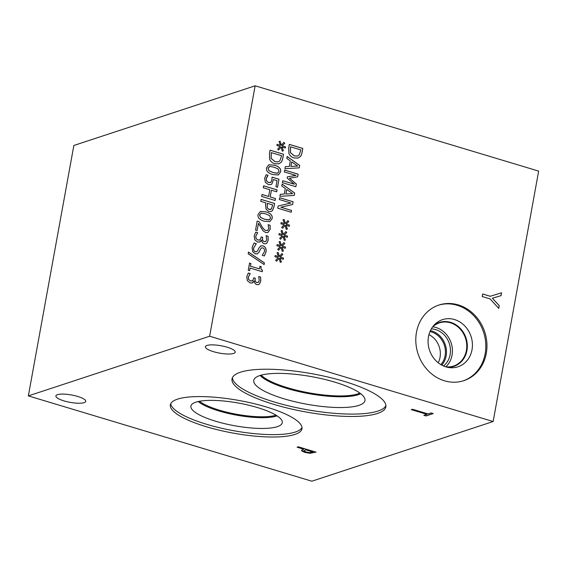 <?xml version="1.0" encoding="UTF-8"?>
<svg xmlns="http://www.w3.org/2000/svg" width="567" height="567" viewBox="0 0 567 567"><rect width="100%" height="100%" fill="white"/><g stroke="black" fill="none" stroke-linecap="round" stroke-linejoin="round"><path stroke-width="0.85" d="M281.062 247.34L278.56 250.253L277.688 249.31L280.233 246.688L276.923 245.766L277.15 244.533L280.438 245.582L279.042 241.797L280.155 241.443L281.395 245.49L283.897 242.57L284.769 243.527L282.21 246.135L285.52 247.056L285.293 248.289L282.019 247.212L283.394 251.032L282.281 251.372L281.062 247.34L278.539 250.231M282.019 247.212L283.337 251.046M285.52 247.056L285.244 248.268M282.21 246.135L285.463 247.07M284.769 243.527L282.153 246.149M283.861 242.612L284.712 243.541M281.395 245.49L280.155 241.443M279.042 241.797L280.091 241.464M280.438 245.582L277.143 244.568M285.052 225.368L282.557 228.281L281.679 227.339L284.23 224.716L280.92 223.795L281.14 222.562L284.428 223.611L283.032 219.826L284.145 219.472L285.392 223.511L287.887 220.598L288.759 221.548L286.207 224.163L289.51 225.078L289.29 226.318L286.009 225.241L287.384 229.061L286.278 229.401L285.052 225.368L282.536 228.26M286.009 225.241L287.327 229.075M289.51 225.078L289.241 226.297M286.207 224.163L289.453 225.099M288.759 221.548L286.151 224.178M287.852 220.641L288.702 221.569M285.392 223.511L284.145 219.472M283.032 219.826L284.088 219.493M284.428 223.611L281.14 222.597M295.854 186.72L282.387 182.673L282.735 180.724L294.337 184.218L287.143 178.024L287.356 176.833L295.939 175.423L284.336 171.936L284.662 170.121L298.136 174.168L297.647 176.826L289.489 178.229L296.343 184.02L295.854 186.72M296.343 184.02L295.797 186.706M289.489 178.229L296.286 184.034M298.136 174.168L297.597 176.84M284.662 170.15L298.072 174.189M295.939 175.423L287.356 176.847M294.337 184.218L282.735 180.76M297.675 166.053L291.743 161.886L290.864 166.429L297.675 166.053L290.864 166.429M291.743 161.886L290.921 166.407M286.789 158.434L287.15 156.464L299.716 165.451L299.284 167.846L284.918 168.732L285.293 166.677L289.298 166.485L290.311 160.893L286.789 158.434M289.298 166.485L285.286 166.691M299.716 165.451L299.227 167.853M287.136 156.513L299.659 165.472M290.538 146.796L290.424 152.594L294.358 155.932L297.583 156.045L299.128 155.025L300.907 149.915L290.481 146.818L290.368 152.615L294.301 155.946L297.555 156.053M302.806 148.441L302.204 151.772C301.715 154.337 301.042 155.975 300.177 156.69L298.029 158.051L293.968 157.952C291.424 157.094 289.723 155.535 288.865 153.267L288.731 147.753L289.34 144.387L302.806 148.441L302.147 151.793C301.658 154.352 300.985 155.996 300.12 156.712L298.001 158.058M289.333 144.422L302.75 148.455M292.657 193.645L286.732 189.484L285.853 194.02L292.657 193.645L285.853 194.02M286.732 189.484L285.91 194.006M281.771 186.026L282.132 184.055L294.705 193.049L294.266 195.445L279.9 196.324L280.275 194.275L284.28 194.077L285.3 188.492L281.771 186.026M284.28 194.077L280.275 194.29M294.705 193.049L294.209 195.445M282.125 184.112L294.642 193.063M291.211 212.242L277.745 208.188L278.142 206.005L290.935 203.021L279.318 199.527L279.651 197.713L293.118 201.767L292.615 204.531L280.878 207.217L291.544 210.428L291.211 212.242M291.544 210.428L291.162 212.228M280.878 207.217L291.488 210.442M293.118 201.767L292.558 204.545M279.644 197.748L293.061 201.788M290.935 203.021L278.142 206.012M283.053 236.354L280.559 239.267L279.68 238.324L282.231 235.702L278.921 234.781L279.148 233.547L282.43 234.596L281.034 230.812L282.146 230.457L283.394 234.504L285.888 231.584L286.767 232.541L284.209 235.149L287.519 236.063L287.292 237.304L284.01 236.226L285.392 240.047L284.28 240.387L283.053 236.354L280.537 239.246M284.01 236.226L285.336 240.061M287.519 236.063L287.242 237.282M284.209 235.149L287.462 236.085M286.767 232.541L284.152 235.163M285.853 231.627L286.711 232.555M283.394 234.504L282.146 230.457M281.034 230.812L282.09 230.478M282.43 234.596L279.141 233.583M279.063 258.325L276.568 261.238L275.69 260.296L278.241 257.673L274.931 256.752L275.151 255.519L278.44 256.567L277.043 252.783L278.156 252.428L279.403 256.475L281.898 253.555L282.77 254.512L280.218 257.12L283.521 258.042L283.302 259.275L280.02 258.198L281.395 262.018L280.289 262.358L279.063 258.325L276.547 261.217M280.02 258.198L281.338 262.032M283.521 258.042L283.252 259.254M280.218 257.12L283.465 258.056M282.77 254.512L280.155 257.135M281.863 253.598L282.713 254.526M279.403 256.475L278.156 252.428M277.043 252.783L278.099 252.45M278.44 256.567L275.144 255.554M255.136 85.801L209.627 336.224L493.141 421.529L311.864 481.199L28.35 395.894L73.859 145.471L255.136 85.801L538.65 171.106L493.141 421.529M458.271 304.904A39.81 35.09 -108.2 0 1 486.84 342.61A39.81 35.09 -108.2 0 1 463.82 380.67A39.81 35.09 -108.2 0 1 444.478 380.797A39.81 35.09 -108.2 0 1 415.909 343.099A39.81 35.09 -108.2 0 1 438.929 305.039A39.81 35.09 -108.2 0 1 458.271 304.904M499.243 305.663L498.754 308.377L490.058 298.894L482.219 296.534L482.68 293.975L490.278 296.265L501.582 292.799L501.065 295.641L492.369 298.256L499.243 305.663L498.705 308.328M258.495 282.217L259.232 280.559L258.722 276.54L260.629 277.114L260.763 281.182L259.438 284.039L258.467 284.627L256.716 284.591C255.143 283.954 254.299 282.749 254.193 280.984L252.195 282.976L250.16 282.919L247.361 280.715L246.773 276.731L248.325 272.989L250.238 273.563L248.353 277.086L248.7 279.531L250.649 280.97L252.762 280.679L253.796 277.787L255.292 278.234L255.171 278.886C254.852 280.764 255.426 281.983 256.894 282.543L258.495 282.217L257.886 282.572M252.138 281.041L252.762 280.679M264.42 262.89L264.116 264.576L248.169 253.732L248.466 252.067L264.42 262.89L264.066 264.541M265.923 241.329L266.66 239.678L266.15 235.652L268.056 236.233L268.191 240.302L266.866 243.158L265.895 243.746L264.144 243.711C262.571 243.073 261.734 241.868 261.621 240.103L259.622 242.088L257.588 242.038L254.789 239.834L254.2 235.851L255.752 232.101L257.666 232.676L255.781 236.205L256.135 238.65L258.077 240.082L260.196 239.798L261.224 236.9L262.719 237.353L262.599 238.005C262.28 239.884 262.854 241.103 264.321 241.662L265.923 241.329L265.321 241.691M259.594 240.153L260.196 239.798M275.13 200.484L261.663 196.43L262.018 194.488L268.609 196.465L269.835 189.732L263.244 187.748L263.598 185.799L277.065 189.853L276.71 191.802L271.423 190.207L270.204 196.947L275.484 198.535L275.13 200.484M281.055 147.108L278.553 150.028L277.681 149.086L280.226 146.463L276.923 145.542L277.143 144.309L280.431 145.358L279.035 141.573L280.148 141.218L281.388 145.258L283.89 142.345L284.762 143.295L282.203 145.903L285.513 146.825L285.293 148.058L282.012 146.988L283.387 150.801L282.281 151.148L281.055 147.108L278.532 150M280.906 162.481L278.758 163.835L274.697 163.743C272.153 162.885 270.452 161.319 269.594 159.051L269.46 153.544L270.069 150.177L283.535 154.224L282.933 157.562C282.444 160.121 281.771 161.765 280.906 162.481L278.73 163.842M280.594 171.985L278.269 174.983L272.741 174.551C267.978 173.155 265.923 170.894 266.575 167.768L268.907 164.749L274.428 165.188C279.205 166.585 281.26 168.853 280.594 171.985L278.234 174.99M271.855 184.034L270.778 184.665L268.333 184.558L265.328 182.29L264.661 178.3L266.121 174.7L268.028 175.274L266.214 178.803L266.646 181.164L268.708 182.574L270.799 182.326L271.855 180.115L272.054 177.124L278.992 179.215L277.539 187.245L275.952 186.77L277.072 180.618L273.478 179.541L271.855 184.034L270.743 184.679M270.204 182.652L270.799 182.326M272.387 210.704L271.061 211.534L268.85 211.484L266.093 209.301L265.491 204.503L265.788 202.851L260.77 201.342L261.125 199.4L274.591 203.447L273.925 207.125L272.387 210.704L271.033 211.541M272.117 218.656L269.786 221.654L264.257 221.222C259.502 219.826 257.446 217.565 258.091 214.439L260.423 211.42L265.951 211.86C270.728 213.256 272.784 215.524 272.117 218.656L269.757 221.662M257.106 230.571L255.547 230.103L257.184 221.073L259.098 221.647L261.692 226.155C263.322 228.841 264.746 230.287 265.973 230.5L267.794 230.28L268.666 228.657L268.148 224.695L270.069 225.276L270.197 229.266L267.851 232.562L265.703 232.52L263.145 230.946L258.41 223.384L257.106 230.571M267.291 230.542L267.794 230.28M260.48 246.021L263.081 245.809C265.42 246.73 266.405 248.757 266.043 251.89L264.378 255.979L262.238 255.334L264.47 251.557C264.739 249.622 264.222 248.403 262.904 247.892L261.713 247.857L260.459 249.168L259.204 251.961L257.262 253.881L255.278 253.846L252.662 251.656L252.138 247.467L254.059 242.981L256.305 243.654L253.711 247.793C253.392 249.976 253.945 251.287 255.363 251.734L256.575 251.762L257.758 250.55L258.85 248.084L261.033 245.773M249.622 270.665L248.247 270.246L249.544 263.102L250.919 263.52L250.437 266.178L259.466 268.893L259.948 266.235L261.181 266.603C260.721 268.524 261.167 269.722 262.507 270.197L262.23 271.713L250.097 268.063L249.622 270.665M250.097 268.063L249.572 270.643M262.507 270.197L262.181 271.699M261.181 266.603L261.125 266.625C260.664 268.545 261.111 269.743 262.45 270.218M259.941 266.27L261.125 266.625M259.466 268.893L250.437 266.178M250.919 263.52L250.38 266.192M249.537 263.138L250.862 263.535M261.713 247.857L260.402 249.189L259.147 251.975L257.234 253.888M260.423 246.043L263.024 245.823C265.363 246.751 266.348 248.778 265.987 251.911L264.321 256M256.277 243.796L253.655 247.807C253.336 249.997 253.881 251.309 255.306 251.748L256.575 251.762M254.037 243.009L256.249 243.675M258.41 223.384L257.057 230.556M270.069 225.276L270.14 229.288L267.822 232.576M268.148 224.73L270.012 225.29M259.098 221.647L261.635 226.176C263.265 228.862 264.69 230.308 265.909 230.514L267.737 230.301M257.177 221.109L259.041 221.669M261.38 213.149L259.53 214.907L260.558 217.494L264.562 219.252L268.836 219.932L270.622 218.21L269.601 215.595L265.59 213.851L261.437 213.128L259.587 214.886L260.614 217.473L264.619 219.231L269.311 219.833M268.772 219.953L269.282 219.84M261.437 213.128L260.855 213.256M260.395 211.427L265.895 211.881C270.665 213.277 272.72 215.545 272.061 218.678M267.319 203.312L267.319 208.004L269.162 209.436L271.409 208.996L272.684 204.928L267.263 203.333L267.263 208.025L269.105 209.457L270.622 209.492M274.591 203.447L273.868 207.146L272.33 210.726M261.118 199.428L274.534 203.468M273.478 179.541L271.799 184.048M278.992 179.215L277.483 187.23M272.054 177.159L278.936 179.229M266.646 181.164L268.652 182.588L270.743 182.347M266.993 176.776L266.157 178.825L266.589 181.185M268 175.416L266.937 176.798M266.1 174.728L267.971 175.295M269.864 166.478L268.014 168.236L269.034 170.823L273.046 172.574L277.313 173.261L279.099 171.539L278.078 168.923L274.067 167.18L269.92 166.457L268.071 168.215L269.098 170.802L273.103 172.559L277.795 173.162M277.256 173.282L277.766 173.169M269.92 166.457L269.332 166.578M268.878 164.756L274.371 165.21C279.148 166.606 281.204 168.874 280.537 172.007M271.267 152.587L271.154 158.384L275.087 161.715L278.312 161.836L279.85 160.815L281.636 155.705L271.21 152.608L271.097 158.406L275.03 161.737L278.284 161.843M283.535 154.224L282.876 157.576C282.387 160.142 281.707 161.786 280.849 162.502M270.062 150.205L283.479 154.245M282.012 146.988L283.33 150.822M285.513 146.825L285.236 148.044M282.203 145.903L285.456 146.846M284.762 143.295L282.146 145.925M283.854 142.388L284.705 143.316M281.388 145.258L280.148 141.218M279.035 141.573L280.091 141.24M280.431 145.358L277.135 144.344M275.484 198.535L275.08 200.47M270.204 196.947L275.427 198.556M271.423 190.207L270.147 196.969M277.065 189.853L276.661 191.781M263.591 185.834L277.008 189.874M268.609 196.465L262.011 194.516M262.719 237.353L262.542 238.027C262.223 239.898 262.797 241.117 264.265 241.684L265.866 241.351M261.217 236.935L262.663 237.375M256.135 238.65L258.02 240.103L260.14 239.813M257.638 232.817L255.724 236.219L256.071 238.664M255.731 232.13L257.609 232.697M260.26 241.769L259.594 242.102M261.493 240.061L260.203 241.783M266.866 243.158L265.866 243.753M268.056 236.233L268.134 240.316L266.809 243.172M266.143 235.688L268 236.248M248.459 252.124L264.364 262.911M255.292 278.234L255.115 278.907C254.796 280.785 255.37 282.005 256.837 282.564L258.439 282.231M253.789 277.816L255.235 278.255M248.7 279.531L250.593 280.984L252.705 280.693M250.21 273.705L248.296 277.107L248.644 279.552M248.303 273.018L250.182 273.577M252.832 282.649L252.166 282.983M254.066 280.941L252.776 282.671M259.438 284.039L258.439 284.641M260.629 277.114L260.707 281.204L259.381 284.053M258.715 276.576L260.572 277.135M492.369 298.256L499.187 305.684M501.582 292.799L501.008 295.655M490.278 296.265L501.526 292.82M482.673 294.011L490.221 296.279M411.252 409.629L412.457 409.239L428.078 413.938L431.118 412.939L433.216 413.57L425.93 415.965L423.832 415.335L426.873 414.335L411.252 409.629M426.873 414.335L411.451 409.565M425.93 415.965L424.038 415.271M433.032 413.513L425.952 415.845M312.778 451.927L305.712 449.801L304.018 451.027L306.13 451.984L309.483 452.586L312.8 451.807L305.733 449.681L304.04 450.907M303.862 450.623L304.018 451.027M315.84 452.09L310.284 453.217L304.968 452.303L301.516 450.262M310.262 453.338L304.947 452.423L301.807 450.978L301.502 450.318L303.699 449.199L297.094 447.207L298.299 446.81L316.017 452.14L310.284 453.217M303.699 449.199L297.299 447.143M209.627 336.224L28.35 395.894M227.126 347.21A15.153 3.756 10.3 0 1 235.241 352.157A15.153 3.756 10.3 0 1 213.525 351.682A15.153 3.756 10.3 0 1 205.417 346.735A15.153 3.756 10.3 0 1 227.126 347.21M77.608 396.425A15.153 3.756 10.3 0 1 85.723 401.372A15.153 3.756 10.3 0 1 64.014 400.897A15.153 3.756 10.3 0 1 55.899 395.95A15.153 3.756 10.3 0 1 77.608 396.425M294.819 434.45A66.892 16.578 10.3 0 1 219.294 430.197A66.892 16.578 10.3 0 1 170.348 404.838A66.892 16.578 10.3 0 1 177.514 399.154A66.892 16.578 10.3 0 1 253.031 403.406A66.892 16.578 10.3 0 1 301.977 428.758A66.892 16.578 10.3 0 1 294.819 434.45M377.466 413.471A78.168 19.37 10.3 0 1 289.22 408.502A78.168 19.37 10.3 0 1 232.023 378.876A78.168 19.37 10.3 0 1 240.387 372.228A78.168 19.37 10.3 0 1 328.64 377.197A78.168 19.37 10.3 0 1 385.836 406.83A78.168 19.37 10.3 0 1 377.466 413.471M438.206 362.781A19.562 17.244 71.8 0 0 428.943 334.643M429.992 331.575A19.562 17.244 -108.2 0 1 444.322 345.175A19.562 17.244 -108.2 0 1 440.871 364.624M441.792 365.148A20.525 18.094 71.8 0 0 445.534 345.53A20.525 18.094 71.8 0 0 431.693 330.937A20.525 18.094 71.8 0 0 430.424 330.604M445.875 366.806A22.715 20.022 71.8 0 0 451.665 344.729A22.715 20.022 71.8 0 0 436.058 327.535A22.715 20.022 71.8 0 0 432.72 326.847M443.529 365.991A20.525 18.094 71.8 0 0 449.312 343.531A20.525 18.094 71.8 0 0 431.317 328.895M432.536 327.024A22.715 20.022 -108.2 0 1 439.375 322.885A22.715 20.022 -108.2 0 1 465.5 338.201A22.715 20.022 -108.2 0 1 453.579 366.041A22.715 20.022 -108.2 0 1 445.619 366.771M438.369 305.23A39.81 35.09 -108.2 0 1 457.144 305.273A39.81 35.09 -108.2 0 1 485.692 342.645A39.81 35.09 -108.2 0 1 463.26 380.847M454.55 319.568A24.813 21.879 -108.2 0 1 472.261 348.046A24.813 21.879 -108.2 0 1 449.128 367.572A24.813 21.879 -108.2 0 1 445.953 366.877A24.813 21.879 -108.2 0 1 428.964 348.344A24.813 21.879 -108.2 0 1 434.882 324.296A24.813 21.879 -108.2 0 1 454.55 319.568M433.642 325.621A23.119 20.377 -108.2 0 1 439.439 322.439A23.119 20.377 -108.2 0 1 450.673 322.361A23.119 20.377 -108.2 0 1 467.265 344.261A23.119 20.377 -108.2 0 1 453.898 366.36A23.119 20.377 -108.2 0 1 447.349 367.246M439.432 322.439A23.119 20.377 -108.2 0 1 450.666 322.368A23.119 20.377 -108.2 0 1 467.258 344.261A23.119 20.377 -108.2 0 1 453.891 366.36M359.854 393.08A53.05 13.147 10.3 0 1 287.49 387.722A53.05 13.147 10.3 0 1 261.181 375.148M385.9 405.603A78.168 19.37 10.3 0 1 377.906 411.082A78.168 19.37 10.3 0 1 291.998 406.667A78.168 19.37 10.3 0 1 232.392 377.707M358.904 405.37A56.502 13.998 10.3 0 1 293.281 401.33A56.502 13.998 10.3 0 1 254.073 379.436A56.502 13.998 10.3 0 1 259.821 375.552A56.502 13.998 10.3 0 1 321.758 378.713A56.502 13.998 10.3 0 1 364.999 399.593A56.502 13.998 10.3 0 1 358.904 405.37M360.704 393.718A53.716 13.31 10.3 0 1 358.266 394.71A53.716 13.31 10.3 0 1 305.776 393.066A53.716 13.31 10.3 0 1 260.161 375.446M360.69 393.704A53.716 13.31 10.3 0 1 358.266 394.696A53.716 13.31 10.3 0 1 305.804 393.051A53.716 13.31 10.3 0 1 260.175 375.439M276.009 415.193A42.95 10.638 10.3 0 1 219.266 410.139A42.95 10.638 10.3 0 1 199.435 401.273M302.02 427.532A66.892 16.578 10.3 0 1 295.251 432.061A66.892 16.578 10.3 0 1 222.08 428.354A66.892 16.578 10.3 0 1 170.745 403.676M277.32 426.668A46.437 11.51 10.3 0 1 223.377 423.351A46.437 11.51 10.3 0 1 191.157 405.355A46.437 11.51 10.3 0 1 195.877 402.159A46.437 11.51 10.3 0 1 246.787 404.76A46.437 11.51 10.3 0 1 282.323 421.919A46.437 11.51 10.3 0 1 277.32 426.668M277.086 415.866A43.652 10.816 10.3 0 1 276.675 416.008A43.652 10.816 10.3 0 1 236.014 415.051A43.652 10.816 10.3 0 1 198.188 401.528A43.652 10.816 10.3 0 0 236.035 415.037A43.652 10.816 10.3 0 0 276.682 415.987A43.652 10.816 10.3 0 0 277.065 415.859"/></g></svg>

